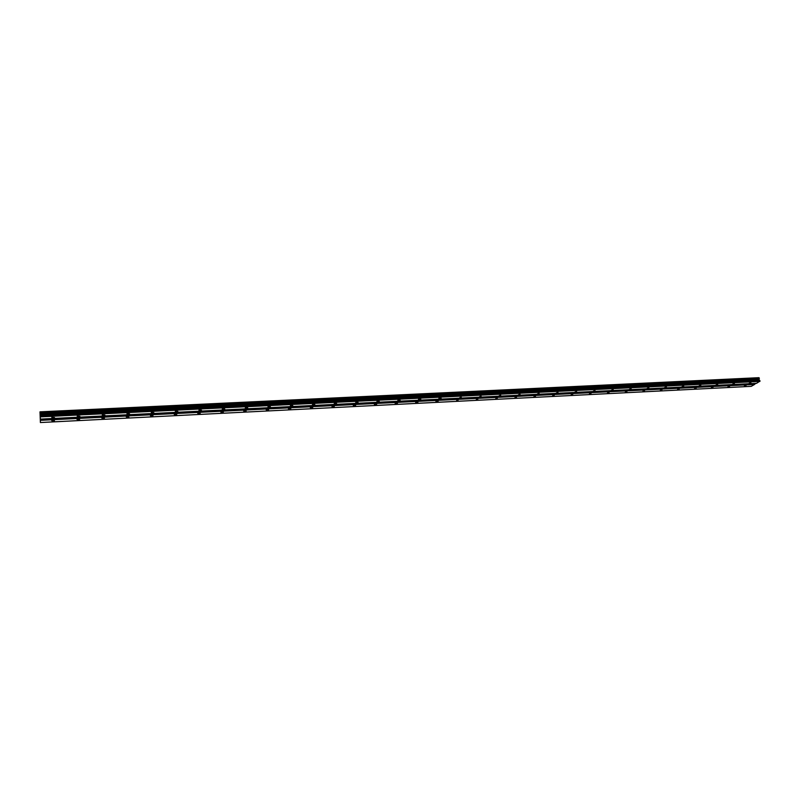 <?xml version="1.0" encoding="UTF-8"?>
<svg xmlns="http://www.w3.org/2000/svg" width="800" height="800" viewBox="0 0 800 800"><rect width="100%" height="100%" fill="white"/><g stroke="black" fill="none" stroke-linecap="round" stroke-linejoin="round"><path stroke-width="1.2" d="M744.37 386.04L746.04 385.53L744.37 386.04M53.1 421.07L54.45 420.73L53.11 420.28L51.75 420.62L53.1 421.07M78.25 419.79L79.62 419.45L78.32 419.01L76.95 419.35L78.25 419.79M103.05 418.54L104.42 418.19L101.8 418.1L103.05 418.54M127.5 417.3L128.88 416.95L127.67 416.52L126.29 416.87L127.5 417.3M151.6 416.08L152.99 415.72L151.82 415.3L150.43 415.66L151.6 416.08M175.37 414.87L176.76 414.51L174.23 414.46L175.37 414.87M198.8 413.68L200.21 413.32L199.11 412.91L197.71 413.28L198.8 413.68M221.91 412.51L223.33 412.14L222.27 411.75L220.86 412.12L221.91 412.51M244.71 411.36L246.13 410.98L245.11 410.59L243.69 410.98L244.71 411.36M267.2 410.22L268.63 409.83L266.21 409.84L267.2 410.22M289.38 409.1L290.82 408.7L288.42 408.73L289.38 409.1M311.26 407.99L312.71 407.59L310.33 407.63L311.26 407.99M332.85 406.89L334.31 406.49L333.42 406.14L331.96 406.54L332.85 406.89M354.16 405.81L355.63 405.4L353.29 405.47L354.16 405.81M375.19 404.75L376.66 404.33L374.34 404.42L375.19 404.75M395.94 403.7L397.43 403.27L395.12 403.37L395.94 403.7M416.42 402.66L417.92 402.23L415.63 402.34L416.42 402.66M436.64 401.63L438.14 401.2L435.87 401.33L436.64 401.63M456.59 400.62L458.11 400.18L456.59 400.62M476.3 399.62L477.83 399.18L476.3 399.62M495.75 398.64L497.29 398.19L495.75 398.64M514.96 397.66L516.51 397.21L514.96 397.66M533.93 396.7L535.49 396.24L533.93 396.7M552.67 395.75L554.24 395.29L552.67 395.75M571.17 394.82L572.75 394.35L571.17 394.82M589.45 393.89L591.03 393.42L589.45 393.89M607.5 392.98L609.1 392.5L607.5 392.98M625.33 392.07L626.94 391.59L625.33 392.07M642.95 391.18L644.57 390.69L642.95 391.18M660.36 390.3L661.99 389.8L660.36 390.3M677.56 389.43L679.2 388.93L677.56 389.43M694.56 388.56L696.21 388.06L694.56 388.56M711.36 387.71L713.01 387.21L711.36 387.71M727.96 386.87L729.62 386.36L727.96 386.87M749.21 383.26L750.9 382.74L749.21 383.26M53.13 417.9L54.5 417.56L51.78 417.43L53.13 417.9M78.51 416.64L79.88 416.29L77.2 416.18L78.51 416.64M103.52 415.39L104.9 415.04L102.25 414.94L103.52 415.39M128.17 414.16L129.56 413.81L128.34 413.37L126.95 413.73L128.17 414.16M152.47 412.95L153.86 412.59L151.29 412.53L152.47 412.95M176.43 411.76L177.83 411.39L175.29 411.34L176.43 411.76M200.05 410.59L201.46 410.21L198.95 410.18L200.05 410.59M223.34 409.43L224.77 409.05L223.7 408.65L222.28 409.03L223.34 409.43M246.32 408.28L247.75 407.9L246.72 407.51L245.29 407.89L246.32 408.28M268.97 407.16L270.42 406.77L269.42 406.38L267.98 406.77L268.97 407.16M291.32 406.04L292.78 405.65L291.81 405.27L290.36 405.67L291.32 406.04M313.37 404.95L314.83 404.54L312.44 404.58L313.37 404.95M335.12 403.86L336.59 403.46L335.69 403.1L334.22 403.51L335.12 403.86M356.58 402.8L358.06 402.38L355.71 402.45L356.58 402.8M377.76 401.74L379.25 401.32L376.91 401.4L377.76 401.74M398.65 400.7L400.16 400.28L399.34 399.95L397.84 400.37L398.65 400.7M419.28 399.68L420.79 399.24L418.48 399.36L419.28 399.68M439.63 398.66L441.15 398.23L440.39 397.91L438.86 398.35L439.63 398.66M459.72 397.66L461.26 397.22L459.72 397.66M479.56 396.68L481.1 396.23L479.56 396.68M499.14 395.7L500.69 395.25L499.14 395.7M518.47 394.74L520.04 394.28L518.47 394.74M537.56 393.79L539.14 393.32L537.56 393.79M556.41 392.85L558 392.38L556.41 392.85M575.03 391.93L576.62 391.45L575.03 391.93M593.42 391.01L595.02 390.53L593.42 391.01M611.58 390.11L613.19 389.62L611.58 390.11M629.52 389.21L631.14 388.72L629.52 389.21M647.24 388.33L648.87 387.84L647.24 388.33M664.74 387.46L666.39 386.96L664.74 387.46M682.04 386.6L683.69 386.1L682.04 386.6M699.13 385.75L700.8 385.24L699.13 385.75M716.02 384.91L717.69 384.4L716.02 384.91M732.71 384.08L734.39 383.56L732.71 384.08M40.35 420.35L754.59 384.44L751.22 386.35L40.4 422.54L40.33 419.97L754.68 384.13L756 383.38M40.33 419.97L40 411.85L759.16 377.9M40.04 412.43L759.18 377.9L759.13 380.27L760 381.1L756.5 383.35L40.32 419.11M40 411.85L40.4 422.54M40.1 413.62L759.18 378.84M758.97 379.62L40.14 414.58M40.18 415.41L759.13 380.27M759.86 380.5L40.21 415.74M40.27 416.88L759.92 381.41M758.91 377.68L40.02 412.14M40.07 413.06L759.3 378.39M760 381.1L40.25 416.5M40.06 412.94L759.33 378.29M759.25 377.95L40.04 412.5"/></g></svg>

